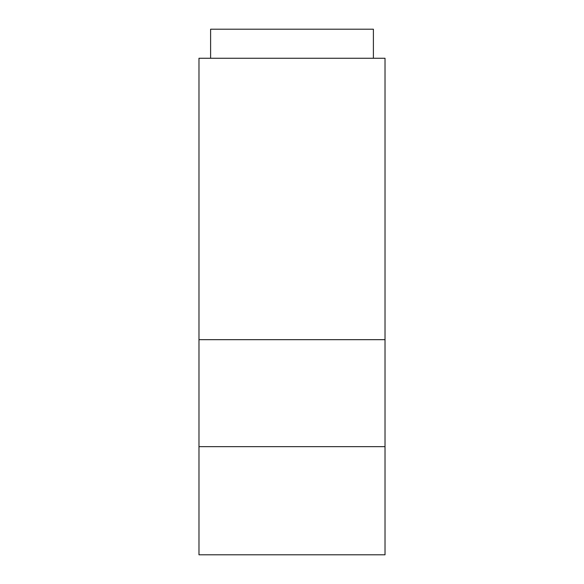 <?xml version="1.0" encoding="UTF-8"?>
<svg xmlns="http://www.w3.org/2000/svg" width="584" height="584" viewBox="0 0 584 584"><rect width="100%" height="100%" fill="white"/><g stroke="black" fill="none" stroke-linecap="round" stroke-linejoin="round"><path stroke-width="0.88" d="M373.395 58.269L373.395 29.2L210.605 29.2L210.605 58.269M385.024 446.658L385.024 554.8L198.976 554.8L198.976 446.658L385.024 446.658L385.024 58.269L198.976 58.269L198.976 339.676L385.024 339.676M198.976 446.658L198.976 339.676"/></g></svg>
